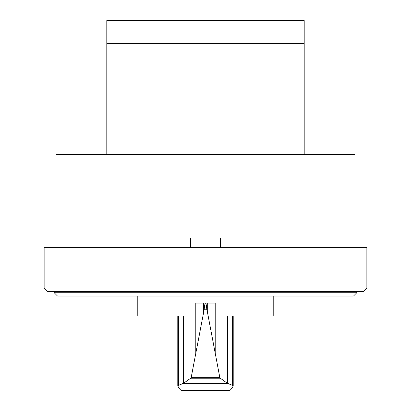 <?xml version="1.0" encoding="UTF-8"?>
<svg xmlns="http://www.w3.org/2000/svg" width="411" height="411" viewBox="0 0 411 411"><rect width="100%" height="100%" fill="white"/><g stroke="black" fill="none" stroke-linecap="round" stroke-linejoin="round"><path stroke-width="0.62" d="M304.202 154.608L304.202 43.391L106.798 43.391L106.798 154.608M106.798 99L304.202 99L106.798 99M304.202 43.391L304.202 20.55L106.798 20.55L106.798 43.391L304.202 43.391M54.221 292.75L356.779 292.75L353.419 296.115L57.581 296.115L54.221 292.75L54.221 291.404M356.779 292.75L356.779 291.404M47.496 291.404L363.504 291.404L366.864 288.044L44.136 288.044L47.496 291.404M366.864 288.044L366.864 247.705L44.136 247.705L44.136 288.044M354.95 238.02L354.95 154.608L56.05 154.608L56.05 238.02L354.95 238.02M205.587 303.092L205.587 303.066C206.055 303.385 206.481 305.62 206.867 309.771L207.288 311.394L207.288 303.066L215.205 303.066L215.205 315.972L273.772 315.972L273.772 296.115M206.867 309.771L204.133 309.771C204.519 305.62 204.945 303.385 205.413 303.066L195.795 303.066L195.795 315.972L137.228 315.972L137.228 296.115M183.522 315.972L183.522 383.278L190.704 378.223L191.223 377.293L204.133 309.771M207.288 311.394L219.777 377.293L220.296 378.223L227.283 383.206L232.338 385.297L233.212 386.032L231.511 388.821L229.919 390.45L181.081 390.45L179.489 388.821L177.788 386.032L178.662 385.297L183.522 383.278M207.288 303.066L205.413 303.092M227.792 383.535L183.208 383.535M227.283 383.206L183.717 383.206M220.296 378.223L190.704 378.223M203.599 303.066L203.599 311.985M227.432 315.972L227.432 383.258M220.394 247.705L220.394 238.02M190.606 247.705L190.606 238.02M195.795 315.972L195.795 353.018M183.229 315.972L183.229 383.484M178.662 315.972L178.662 385.297M219.777 377.293L191.223 377.293M215.205 315.972L215.205 353.018M227.766 315.972L227.766 383.484M232.338 315.972L232.338 385.297M177.788 315.972L177.788 386.032M233.212 315.972L233.212 386.032"/></g></svg>
